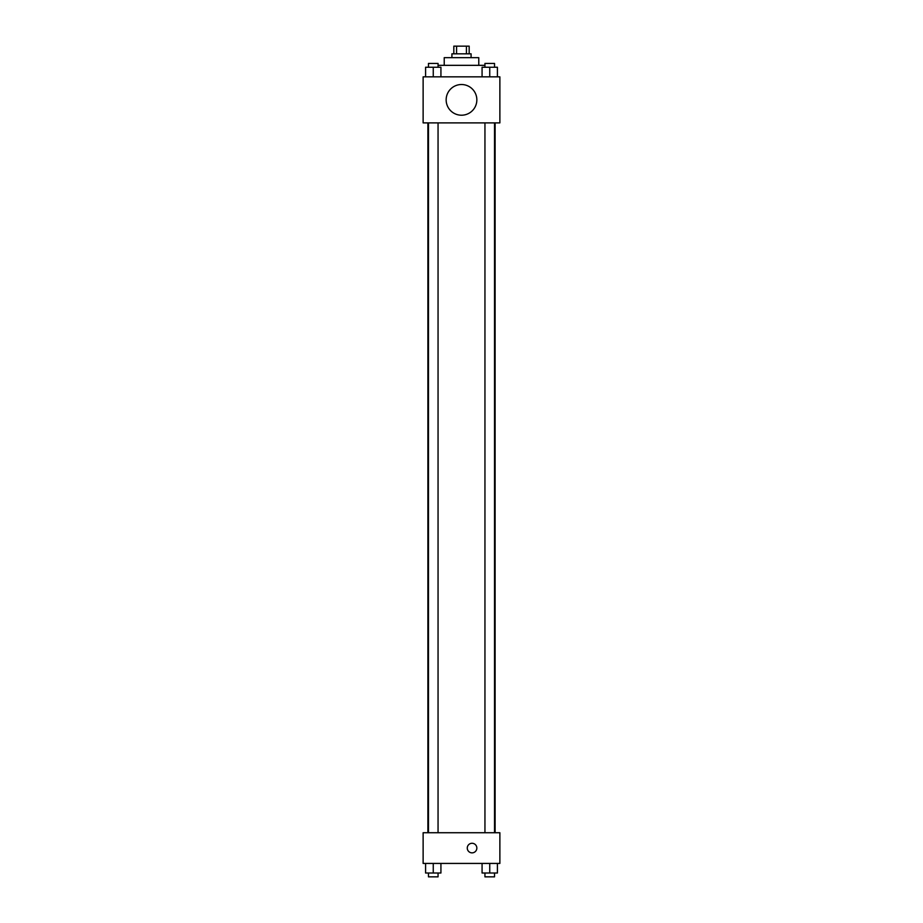 <?xml version="1.0" encoding="UTF-8"?>
<svg xmlns="http://www.w3.org/2000/svg" width="923" height="923" viewBox="0 0 923 923"><rect width="100%" height="100%" fill="white"/><g stroke="black" fill="none" stroke-linecap="round" stroke-linejoin="round"><path stroke-width="1.38" d="M456.573 53.822L456.573 46.15L453.828 46.15L453.828 53.822M456.573 46.15L469.172 46.15L469.172 53.822M466.427 53.822L466.427 46.15M451.912 57.664L451.912 53.822L471.088 53.822L471.088 57.664M444.228 65.337L444.228 57.664L478.772 57.664L478.772 65.337M438.056 65.337L484.944 65.337M423.126 76.851L499.874 76.851L499.874 122.886L423.126 122.886L423.126 76.851M461.5 115.213A15.345 15.345 0 0 1 448.209 92.196A15.345 15.345 0 0 1 474.791 92.196A15.345 15.345 0 0 1 461.5 115.213M423.126 832.731L499.874 832.731L499.874 863.42L423.126 863.42L423.126 832.731M472.057 852.864A4.8 4.8 0 0 1 467.903 845.676A4.8 4.8 0 0 1 476.21 845.676A4.8 4.8 0 0 1 472.057 852.864M482.071 863.42L482.071 873.008L497.416 873.008L497.416 863.42L497.416 873.008M489.744 873.008L489.744 863.42M494.532 873.008L494.532 876.85L484.944 876.85L484.944 873.008M425.584 863.42L425.584 873.008L440.929 873.008L440.929 863.42L440.929 873.008M433.256 873.008L433.256 863.42M438.056 873.008L438.056 876.85L428.468 876.85L428.468 873.008M482.071 76.851L482.071 67.252L497.416 67.252L497.416 76.851L497.416 67.252M489.744 76.851L489.744 67.252M494.532 67.252L494.532 63.422L484.944 63.422L484.944 67.252M425.584 76.851L425.584 67.252L440.929 67.252L440.929 76.851L440.929 67.252M433.256 76.851L433.256 67.252M438.056 67.252L438.056 63.422L428.468 63.422L428.468 67.252M495.109 832.731L495.109 122.886M427.891 832.731L427.891 122.886M484.944 122.886L484.944 832.731M494.532 122.886L494.532 832.731M438.056 832.731L438.056 122.886M428.468 832.731L428.468 122.886"/></g></svg>

